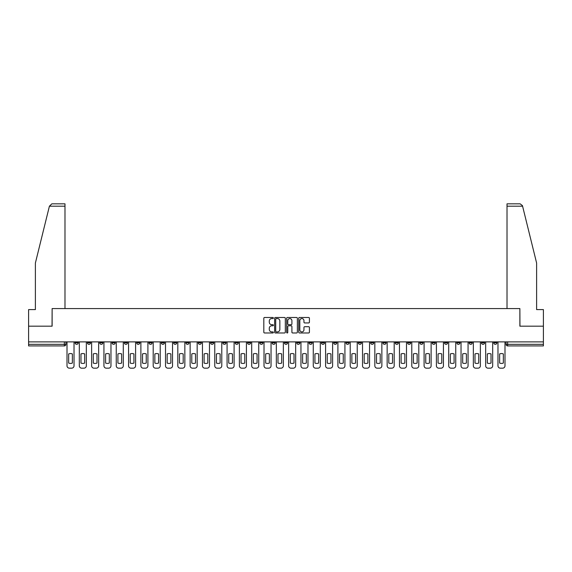 <?xml version="1.0" encoding="UTF-8"?>
<svg xmlns="http://www.w3.org/2000/svg" width="572" height="572" viewBox="0 0 572 572"><rect width="100%" height="100%" fill="white"/><g stroke="black" fill="none" stroke-linecap="round" stroke-linejoin="round"><path stroke-width="0.86" d="M273.373 318.025A0.543 0.543 0 0 0 272.83 317.481L264.6 317.481A0.772 0.772 0 0 0 263.821 318.254L263.821 332.203A0.772 0.772 0 0 0 264.6 332.975L272.83 332.975A0.543 0.543 0 0 0 273.373 332.432A0.543 0.543 0 0 0 272.83 331.896L271.764 331.896A2.481 2.481 0 0 1 269.283 329.415L269.283 328.249A2.481 2.481 0 0 1 271.764 325.775L272.83 325.775A0.543 0.543 0 0 0 273.373 325.232A0.543 0.543 0 0 0 272.83 324.689L271.764 324.689A2.481 2.481 0 0 1 269.283 322.208L269.283 321.049A2.481 2.481 0 0 1 271.764 318.568L272.83 318.568A0.543 0.543 0 0 0 273.373 318.025M481.438 341.884L481.438 342.75L484.598 342.75A1.58 1.58 0 0 1 483.018 344.33A1.58 1.58 0 0 1 481.438 342.75L481.438 341.884M407.557 341.884L407.557 342.75L410.717 342.75A1.58 1.58 0 0 1 409.137 344.33A1.58 1.58 0 0 1 407.557 342.75L407.557 341.884M395.245 341.884L395.245 342.75L398.398 342.75A1.58 1.58 0 0 1 396.825 344.33A1.58 1.58 0 0 1 395.245 342.75L395.245 341.884M321.364 341.884L321.364 342.75L324.517 342.75A1.58 1.58 0 0 1 322.944 344.33A1.58 1.58 0 0 1 321.364 342.75L321.364 341.884M309.052 341.884L309.052 342.75L312.205 342.75A1.58 1.58 0 0 1 310.625 344.33A1.58 1.58 0 0 1 309.052 342.75L309.052 341.884M296.732 341.884L296.732 342.75L299.892 342.75A1.58 1.58 0 0 1 298.312 344.33A1.58 1.58 0 0 1 296.732 342.75L296.732 341.884M272.108 341.884L272.108 342.75L275.268 342.75A1.58 1.58 0 0 1 273.688 344.33A1.58 1.58 0 0 1 272.108 342.75L272.108 341.884M247.483 342.75L247.483 341.884L247.483 342.75A1.58 1.58 0 0 0 249.056 344.33A1.58 1.58 0 0 1 247.483 342.75L250.636 342.75A1.58 1.58 0 0 1 249.056 344.33A1.58 1.58 0 0 0 250.636 342.75L250.636 341.884L250.636 342.75M235.171 342.75L235.171 341.884L235.171 342.75A1.58 1.58 0 0 0 236.744 344.33A1.58 1.58 0 0 1 235.171 342.75L238.324 342.75A1.58 1.58 0 0 1 236.744 344.33M222.851 342.75L222.851 341.884L222.851 342.75A1.58 1.58 0 0 0 224.431 344.33A1.58 1.58 0 0 1 222.851 342.75L226.012 342.75A1.58 1.58 0 0 1 224.431 344.33A1.58 1.58 0 0 0 226.012 342.75L226.012 341.884L226.012 342.75M210.539 341.884L210.539 342.75L213.699 342.75A1.58 1.58 0 0 1 212.119 344.33A1.58 1.58 0 0 1 210.539 342.75L210.539 341.884M198.227 341.884L198.227 342.75L201.387 342.75A1.58 1.58 0 0 1 199.807 344.33A1.58 1.58 0 0 1 198.227 342.75L198.227 341.884M185.914 341.884L185.914 342.75L189.067 342.75A1.58 1.58 0 0 1 187.494 344.33A1.58 1.58 0 0 1 185.914 342.75L185.914 341.884M173.602 342.75L173.602 341.884L173.602 342.75A1.58 1.58 0 0 0 175.175 344.33A1.58 1.58 0 0 1 173.602 342.75L176.755 342.75A1.58 1.58 0 0 1 175.175 344.33M148.97 342.75L148.97 341.884L148.97 342.75A1.58 1.58 0 0 0 150.55 344.33A1.58 1.58 0 0 1 148.97 342.75L152.131 342.75A1.58 1.58 0 0 1 150.55 344.33A1.58 1.58 0 0 0 152.131 342.75L152.131 341.884L152.131 342.75M136.658 342.75L136.658 341.884L136.658 342.75A1.58 1.58 0 0 0 138.238 344.33A1.58 1.58 0 0 1 136.658 342.75L139.818 342.75A1.58 1.58 0 0 1 138.238 344.33A1.58 1.58 0 0 0 139.818 342.75L139.818 341.884L139.818 342.75M124.346 342.75L124.346 341.884L124.346 342.75A1.58 1.58 0 0 0 125.926 344.33A1.58 1.58 0 0 1 124.346 342.75L127.506 342.75A1.58 1.58 0 0 1 125.926 344.33A1.58 1.58 0 0 0 127.506 342.75L127.506 341.884L127.506 342.75M112.033 342.75L112.033 341.884L112.033 342.75A1.58 1.58 0 0 0 113.614 344.33A1.58 1.58 0 0 1 112.033 342.75L115.186 342.75A1.58 1.58 0 0 1 113.614 344.33M99.721 342.75L99.721 341.884L99.721 342.75A1.58 1.58 0 0 0 101.294 344.33A1.58 1.58 0 0 1 99.721 342.75L102.874 342.75A1.58 1.58 0 0 1 101.294 344.33A1.58 1.58 0 0 0 102.874 342.75L102.874 341.884L102.874 342.75M87.402 342.75L87.402 341.884L87.402 342.75A1.58 1.58 0 0 0 88.982 344.33A1.58 1.58 0 0 1 87.402 342.75L90.562 342.75A1.58 1.58 0 0 1 88.982 344.33A1.58 1.58 0 0 0 90.562 342.75L90.562 341.884L90.562 342.75M308.644 322.944A0.772 0.772 0 0 0 309.416 322.172L309.416 318.254A0.772 0.772 0 0 0 308.644 317.481L299.499 317.481A0.772 0.772 0 0 0 298.727 318.254L298.727 332.203A0.772 0.772 0 0 0 299.499 332.975L308.644 332.975A0.772 0.772 0 0 0 309.416 332.203L309.416 327.477A0.772 0.772 0 0 0 308.644 326.705L304.733 326.705A0.772 0.772 0 0 0 303.954 327.477L303.954 329.822A2.073 2.073 0 0 1 301.88 331.896A2.073 2.073 0 0 1 299.814 329.822L299.814 320.642A2.073 2.073 0 0 1 301.88 318.568A2.073 2.073 0 0 1 303.954 320.642L303.954 322.172A0.772 0.772 0 0 0 304.733 322.944L308.644 322.944M49.406 206.199L51.845 203.832L64.986 203.832L64.986 206.199L49.406 206.199L35.385 263.027L35.385 309.602L28.6 309.602L28.6 326.176L52.123 326.176L52.123 308.573L519.876 308.573L519.876 326.176L543.4 326.176L543.4 341.884L28.6 341.884L28.6 344.33L65.937 344.33L65.937 341.884L65.937 344.33A1.58 1.58 0 0 1 64.357 345.91L28.6 345.91L28.6 344.33M28.6 326.176L28.6 341.884M285.321 318.254A0.772 0.772 0 0 0 284.549 317.481L275.404 317.481A0.772 0.772 0 0 0 274.632 318.254L274.632 332.203A0.772 0.772 0 0 0 275.404 332.975L284.549 332.975A0.772 0.772 0 0 0 285.321 332.203L285.321 318.254M287.451 317.481L296.596 317.481A0.772 0.772 0 0 1 297.368 318.254L297.368 332.203A0.772 0.772 0 0 1 296.596 332.975L292.685 332.975A0.772 0.772 0 0 1 291.906 332.203L291.906 326.548A0.772 0.772 0 0 0 291.134 325.775L288.538 325.775A0.772 0.772 0 0 0 287.766 326.548L287.766 332.432A0.543 0.543 0 0 1 287.223 332.975A0.543 0.543 0 0 1 286.679 332.432L286.679 318.254A0.772 0.772 0 0 1 287.451 317.481M506.063 341.884L506.063 344.33L543.4 344.33L543.4 345.91L507.643 345.91A1.58 1.58 0 0 1 506.063 344.33A1.58 1.58 0 0 0 507.643 345.91L507.643 341.884M543.4 341.884L543.4 344.33M496.911 341.884L496.911 342.75A1.58 1.58 0 0 1 495.331 344.33A1.58 1.58 0 0 1 493.75 342.75L496.911 342.75M493.75 341.884L493.75 342.75M484.598 341.884L484.598 342.75A1.58 1.58 0 0 1 483.018 344.33M472.279 341.884L472.279 342.75A1.58 1.58 0 0 1 470.706 344.33A1.58 1.58 0 0 1 469.126 342.75L472.279 342.75M469.126 341.884L469.126 342.75M459.967 341.884L459.967 342.75A1.58 1.58 0 0 1 458.387 344.33A1.58 1.58 0 0 1 456.813 342.75L459.967 342.75M456.813 341.884L456.813 342.75M447.654 341.884L447.654 342.75A1.58 1.58 0 0 1 446.074 344.33A1.58 1.58 0 0 1 444.494 342.75A1.58 1.58 0 0 0 446.074 344.33M444.494 341.884L444.494 342.75L447.654 342.75M435.342 341.884L435.342 342.75A1.58 1.58 0 0 1 433.762 344.33A1.58 1.58 0 0 1 432.182 342.75L435.342 342.75M432.182 341.884L432.182 342.75M423.03 341.884L423.03 342.75A1.58 1.58 0 0 1 421.45 344.33A1.58 1.58 0 0 1 419.869 342.75L423.03 342.75M419.869 341.884L419.869 342.75M410.717 341.884L410.717 342.75M398.398 341.884L398.398 342.75L398.398 341.884M386.086 341.884L386.086 342.75A1.58 1.58 0 0 1 384.506 344.33A1.58 1.58 0 0 1 382.933 342.75L386.086 342.75M382.933 341.884L382.933 342.75M373.773 341.884L373.773 342.75A1.58 1.58 0 0 1 372.193 344.33A1.58 1.58 0 0 1 370.613 342.75L373.773 342.75M370.613 341.884L370.613 342.75M361.461 341.884L361.461 342.75A1.58 1.58 0 0 1 359.881 344.33A1.58 1.58 0 0 1 358.301 342.75L361.461 342.75M358.301 341.884L358.301 342.75M349.149 341.884L349.149 342.75A1.58 1.58 0 0 1 347.569 344.33A1.58 1.58 0 0 1 345.988 342.75L349.149 342.75M345.988 341.884L345.988 342.75M336.829 341.884L336.829 342.75A1.58 1.58 0 0 1 335.256 344.33A1.58 1.58 0 0 1 333.676 342.75L336.829 342.75M333.676 341.884L333.676 342.75M324.517 341.884L324.517 342.75A1.58 1.58 0 0 1 322.944 344.33M312.205 341.884L312.205 342.75M299.892 342.75L299.892 341.884L299.892 342.75A1.58 1.58 0 0 1 298.312 344.33M287.58 341.884L287.58 342.75A1.58 1.58 0 0 1 286 344.33A1.58 1.58 0 0 1 284.42 342.75A1.58 1.58 0 0 0 286 344.33A1.58 1.58 0 0 0 287.58 342.75L284.42 342.75L284.42 341.884M275.268 342.75L275.268 341.884L275.268 342.75A1.58 1.58 0 0 1 273.688 344.33M262.948 341.884L262.948 342.75A1.58 1.58 0 0 1 261.375 344.33A1.58 1.58 0 0 1 259.795 342.75A1.58 1.58 0 0 0 261.375 344.33M259.795 341.884L259.795 342.75L262.948 342.75M238.324 341.884L238.324 342.75L238.324 341.884M213.699 342.75L213.699 341.884L213.699 342.75A1.58 1.58 0 0 1 212.119 344.33M201.387 342.75L201.387 341.884L201.387 342.75A1.58 1.58 0 0 1 199.807 344.33M189.067 342.75L189.067 341.884L189.067 342.75A1.58 1.58 0 0 1 187.494 344.33M176.755 341.884L176.755 342.75L176.755 341.884M164.443 342.75L164.443 341.884L164.443 342.75A1.58 1.58 0 0 1 162.863 344.33A1.58 1.58 0 0 1 161.283 342.75L164.443 342.75A1.58 1.58 0 0 1 162.863 344.33M161.283 341.884L161.283 342.75M115.186 341.884L115.186 342.75L115.186 341.884M78.25 341.884L78.25 342.75A1.58 1.58 0 0 1 76.669 344.33A1.58 1.58 0 0 1 75.089 342.75A1.58 1.58 0 0 0 76.669 344.33A1.58 1.58 0 0 0 78.25 342.75L78.25 341.884M75.089 341.884L75.089 342.75L78.25 342.75M64.357 341.884L64.357 345.91A1.58 1.58 0 0 0 65.937 344.33M276.255 318.568A0.543 0.543 0 0 0 275.718 319.112L275.718 331.352A0.543 0.543 0 0 0 276.255 331.896L277.377 331.896A2.481 2.481 0 0 0 279.858 329.415L279.858 321.049A2.481 2.481 0 0 0 277.377 318.568L276.255 318.568M291.906 320.678A2.073 2.073 0 0 0 289.832 318.604A2.073 2.073 0 0 0 287.766 320.678L287.766 323.909A0.772 0.772 0 0 0 288.538 324.689L291.134 324.689A0.772 0.772 0 0 0 291.906 323.909L291.906 320.678M68.661 353.925L68.661 363.07A4.934 4.934 139.8 0 0 72.365 363.07L72.365 353.925A4.934 4.934 139.8 0 0 68.661 353.925M67.003 341.884L67.003 365.801A2.367 2.367 139.8 0 0 69.369 368.168L71.657 368.168A2.367 2.367 139.8 0 0 74.024 365.801L74.024 341.884M80.974 353.925L80.974 363.07A4.934 4.934 139.8 0 0 84.685 363.07L84.685 353.925A4.934 4.934 139.8 0 0 80.974 353.925M79.315 341.884L79.315 365.801A2.367 2.367 139.8 0 0 81.682 368.168L83.97 368.168A2.367 2.367 139.8 0 0 86.336 365.801L86.336 341.884M93.286 353.925L93.286 363.07A4.934 4.934 139.8 0 0 96.997 363.07L96.997 353.925A4.934 4.934 139.8 0 0 93.286 353.925M91.627 341.884L91.627 365.801A2.367 2.367 139.8 0 0 93.994 368.168L96.282 368.168A2.367 2.367 139.8 0 0 98.656 365.801L98.656 341.884M64.986 308.573L64.986 206.199M52.045 326.176L52.123 308.573M543.4 326.176L543.4 309.602L536.615 309.602L536.615 263.027L522.451 205.634L520.155 203.832L507.014 203.832L507.014 308.573M519.955 326.176L519.876 308.573M105.598 353.925L105.598 363.07A4.934 4.934 139.8 0 0 109.309 363.07L109.309 353.925A4.934 4.934 139.8 0 0 105.598 353.925M103.94 341.884L103.94 365.801A2.367 2.367 139.8 0 0 106.306 368.168L108.601 368.168A2.367 2.367 139.8 0 0 110.968 365.801L110.968 341.884M117.911 353.925L117.911 363.07A4.934 4.934 139.8 0 0 121.621 363.07L121.621 353.925A4.934 4.934 139.8 0 0 117.911 353.925M116.252 341.884L116.252 365.801A2.367 2.367 139.8 0 0 118.626 368.168L120.914 368.168A2.367 2.367 139.8 0 0 123.28 365.801L123.28 341.884M130.223 353.925L130.223 363.07A4.934 4.934 139.8 0 0 133.934 363.07L133.934 353.925A4.934 4.934 139.8 0 0 130.223 353.925M128.571 341.884L128.571 365.801A2.367 2.367 139.8 0 0 130.938 368.168L133.226 368.168A2.367 2.367 139.8 0 0 135.593 365.801L135.593 341.884M142.542 353.925L142.542 363.07A4.934 4.934 139.8 0 0 146.246 363.07L146.246 353.925A4.934 4.934 139.8 0 0 142.542 353.925M140.884 341.884L140.884 365.801A2.367 2.367 139.8 0 0 143.25 368.168L145.538 368.168A2.367 2.367 139.8 0 0 147.905 365.801L147.905 341.884M154.855 353.925L154.855 363.07A4.934 4.934 139.8 0 0 158.566 363.07L158.566 353.925A4.934 4.934 139.8 0 0 154.855 353.925M153.196 341.884L153.196 365.801A2.367 2.367 139.8 0 0 155.563 368.168L157.851 368.168A2.367 2.367 139.8 0 0 160.217 365.801L160.217 341.884M167.167 353.925L167.167 363.07A4.934 4.934 139.8 0 0 170.878 363.07L170.878 353.925A4.934 4.934 139.8 0 0 167.167 353.925M165.508 341.884L165.508 365.801A2.367 2.367 139.8 0 0 167.875 368.168L170.163 368.168A2.367 2.367 139.8 0 0 172.537 365.801L172.537 341.884M179.479 353.925L179.479 363.07A4.934 4.934 139.8 0 0 183.19 363.07L183.19 353.925A4.934 4.934 139.8 0 0 179.479 353.925M177.82 341.884L177.82 365.801A2.367 2.367 139.8 0 0 180.187 368.168L182.482 368.168A2.367 2.367 139.8 0 0 184.849 365.801L184.849 341.884M191.792 353.925L191.792 363.07A4.934 4.934 139.8 0 0 195.502 363.07L195.502 353.925A4.934 4.934 139.8 0 0 191.792 353.925M190.133 341.884L190.133 365.801A2.367 2.367 139.8 0 0 192.507 368.168L194.795 368.168A2.367 2.367 139.8 0 0 197.161 365.801L197.161 341.884M204.104 353.925L204.104 363.07A4.934 4.934 139.8 0 0 207.815 363.07L207.815 353.925A4.934 4.934 139.8 0 0 204.104 353.925M202.452 341.884L202.452 365.801A2.367 2.367 139.8 0 0 204.819 368.168L207.107 368.168A2.367 2.367 139.8 0 0 209.474 365.801L209.474 341.884M216.423 353.925L216.423 363.07A4.934 4.934 139.8 0 0 220.127 363.07L220.127 353.925A4.934 4.934 139.8 0 0 216.423 353.925M214.765 341.884L214.765 365.801A2.367 2.367 139.8 0 0 217.131 368.168L219.419 368.168A2.367 2.367 139.8 0 0 221.786 365.801L221.786 341.884M228.736 353.925L228.736 363.07A4.934 4.934 139.8 0 0 232.447 363.07L232.447 353.925A4.934 4.934 139.8 0 0 228.736 353.925M227.077 341.884L227.077 365.801A2.367 2.367 139.8 0 0 229.443 368.168L231.732 368.168A2.367 2.367 139.8 0 0 234.098 365.801L234.098 341.884M241.048 353.925L241.048 363.07A4.934 4.934 139.8 0 0 244.759 363.07L244.759 353.925A4.934 4.934 139.8 0 0 241.048 353.925M239.389 341.884L239.389 365.801A2.367 2.367 139.8 0 0 241.756 368.168L244.044 368.168A2.367 2.367 139.8 0 0 246.418 365.801L246.418 341.884M253.36 353.925L253.36 363.07A4.934 4.934 139.8 0 0 257.071 363.07L257.071 353.925A4.934 4.934 139.8 0 0 253.36 353.925M251.701 341.884L251.701 365.801A2.367 2.367 139.8 0 0 254.068 368.168L256.363 368.168A2.367 2.367 139.8 0 0 258.73 365.801L258.73 341.884M265.673 353.925L265.673 363.07A4.934 4.934 139.8 0 0 269.383 363.07L269.383 353.925A4.934 4.934 139.8 0 0 265.673 353.925M264.014 341.884L264.014 365.801A2.367 2.367 139.8 0 0 266.388 368.168L268.676 368.168A2.367 2.367 139.8 0 0 271.042 365.801L271.042 341.884M277.985 353.925L277.985 363.07A4.934 4.934 139.8 0 0 281.696 363.07L281.696 353.925A4.934 4.934 139.8 0 0 277.985 353.925M276.333 341.884L276.333 365.801A2.367 2.367 139.8 0 0 278.7 368.168L280.988 368.168A2.367 2.367 139.8 0 0 283.354 365.801L283.354 341.884M290.304 353.925L290.304 363.07A4.934 4.934 139.8 0 0 294.015 363.07L294.015 353.925A4.934 4.934 139.8 0 0 290.304 353.925M288.645 341.884L288.645 365.801A2.367 2.367 139.8 0 0 291.012 368.168L293.3 368.168A2.367 2.367 139.8 0 0 295.667 365.801L295.667 341.884M302.617 353.925L302.617 363.07A4.934 4.934 139.8 0 0 306.327 363.07L306.327 353.925A4.934 4.934 139.8 0 0 302.617 353.925M300.958 341.884L300.958 365.801A2.367 2.367 139.8 0 0 303.324 368.168L305.612 368.168A2.367 2.367 139.8 0 0 307.986 365.801L307.986 341.884M314.929 353.925L314.929 363.07A4.934 4.934 139.8 0 0 318.64 363.07L318.64 353.925A4.934 4.934 139.8 0 0 314.929 353.925M313.27 341.884L313.27 365.801A2.367 2.367 139.8 0 0 315.637 368.168L317.932 368.168A2.367 2.367 139.8 0 0 320.299 365.801L320.299 341.884M327.241 353.925L327.241 363.07A4.934 4.934 139.8 0 0 330.952 363.07L330.952 353.925A4.934 4.934 139.8 0 0 327.241 353.925M325.582 341.884L325.582 365.801A2.367 2.367 139.8 0 0 327.956 368.168L330.244 368.168A2.367 2.367 139.8 0 0 332.611 365.801L332.611 341.884M339.553 353.925L339.553 363.07A4.934 4.934 139.8 0 0 343.264 363.07L343.264 353.925A4.934 4.934 139.8 0 0 339.553 353.925M337.902 341.884L337.902 365.801A2.367 2.367 139.8 0 0 340.268 368.168L342.557 368.168A2.367 2.367 139.8 0 0 344.923 365.801L344.923 341.884M351.873 353.925L351.873 363.07A4.934 4.934 139.8 0 0 355.577 363.07L355.577 353.925A4.934 4.934 139.8 0 0 351.873 353.925M350.214 341.884L350.214 365.801A2.367 2.367 139.8 0 0 352.581 368.168L354.869 368.168A2.367 2.367 139.8 0 0 357.235 365.801L357.235 341.884M364.185 353.925L364.185 363.07A4.934 4.934 139.8 0 0 367.896 363.07L367.896 353.925A4.934 4.934 139.8 0 0 364.185 353.925M362.526 341.884L362.526 365.801A2.367 2.367 139.8 0 0 364.893 368.168L367.181 368.168A2.367 2.367 139.8 0 0 369.548 365.801L369.548 341.884M376.498 353.925L376.498 363.07A4.934 4.934 139.8 0 0 380.208 363.07L380.208 353.925A4.934 4.934 139.8 0 0 376.498 353.925M374.839 341.884L374.839 365.801A2.367 2.367 139.8 0 0 377.205 368.168L379.493 368.168A2.367 2.367 139.8 0 0 381.867 365.801L381.867 341.884M388.81 353.925L388.81 363.07A4.934 4.934 139.8 0 0 392.521 363.07L392.521 353.925A4.934 4.934 139.8 0 0 388.81 353.925M387.151 341.884L387.151 365.801A2.367 2.367 139.8 0 0 389.518 368.168L391.813 368.168A2.367 2.367 139.8 0 0 394.179 365.801L394.179 341.884M401.122 353.925L401.122 363.07A4.934 4.934 139.8 0 0 404.833 363.07L404.833 353.925A4.934 4.934 139.8 0 0 401.122 353.925M399.463 341.884L399.463 365.801A2.367 2.367 139.8 0 0 401.837 368.168L404.125 368.168A2.367 2.367 139.8 0 0 406.492 365.801L406.492 341.884M413.434 353.925L413.434 363.07A4.934 4.934 139.8 0 0 417.145 363.07L417.145 353.925A4.934 4.934 139.8 0 0 413.434 353.925M411.783 341.884L411.783 365.801A2.367 2.367 139.8 0 0 414.149 368.168L416.437 368.168A2.367 2.367 139.8 0 0 418.804 365.801L418.804 341.884M425.754 353.925L425.754 363.07A4.934 4.934 139.8 0 0 429.458 363.07L429.458 353.925A4.934 4.934 139.8 0 0 425.754 353.925M424.095 341.884L424.095 365.801A2.367 2.367 139.8 0 0 426.462 368.168L428.75 368.168A2.367 2.367 139.8 0 0 431.116 365.801L431.116 341.884M438.066 353.925L438.066 363.07A4.934 4.934 139.8 0 0 441.777 363.07L441.777 353.925A4.934 4.934 139.8 0 0 438.066 353.925M436.407 341.884L436.407 365.801A2.367 2.367 139.8 0 0 438.774 368.168L441.062 368.168A2.367 2.367 139.8 0 0 443.429 365.801L443.429 341.884M450.378 353.925L450.378 363.07A4.934 4.934 139.8 0 0 454.089 363.07L454.089 353.925A4.934 4.934 139.8 0 0 450.378 353.925M448.72 341.884L448.72 365.801A2.367 2.367 139.8 0 0 451.086 368.168L453.374 368.168A2.367 2.367 139.8 0 0 455.748 365.801L455.748 341.884M462.691 353.925L462.691 363.07A4.934 4.934 139.8 0 0 466.402 363.07L466.402 353.925A4.934 4.934 139.8 0 0 462.691 353.925M461.032 341.884L461.032 365.801A2.367 2.367 139.8 0 0 463.399 368.168L465.694 368.168A2.367 2.367 139.8 0 0 468.06 365.801L468.06 341.884M475.003 353.925L475.003 363.07A4.934 4.934 139.8 0 0 478.714 363.07L478.714 353.925A4.934 4.934 139.8 0 0 475.003 353.925M473.344 341.884L473.344 365.801A2.367 2.367 139.8 0 0 475.718 368.168L478.006 368.168A2.367 2.367 139.8 0 0 480.373 365.801L480.373 341.884M487.315 353.925L487.315 363.07A4.934 4.934 139.8 0 0 491.026 363.07L491.026 353.925A4.934 4.934 139.8 0 0 487.315 353.925M485.664 341.884L485.664 365.801A2.367 2.367 139.8 0 0 488.03 368.168L490.318 368.168A2.367 2.367 139.8 0 0 492.685 365.801L492.685 341.884M499.635 353.925L499.635 363.07A4.934 4.934 139.8 0 0 503.339 363.07L503.339 353.925A4.934 4.934 139.8 0 0 499.635 353.925M497.976 341.884L497.976 365.801A2.367 2.367 139.8 0 0 500.343 368.168L502.631 368.168A2.367 2.367 139.8 0 0 504.997 365.801L504.997 341.884M522.593 206.199L507.014 206.199"/></g></svg>
